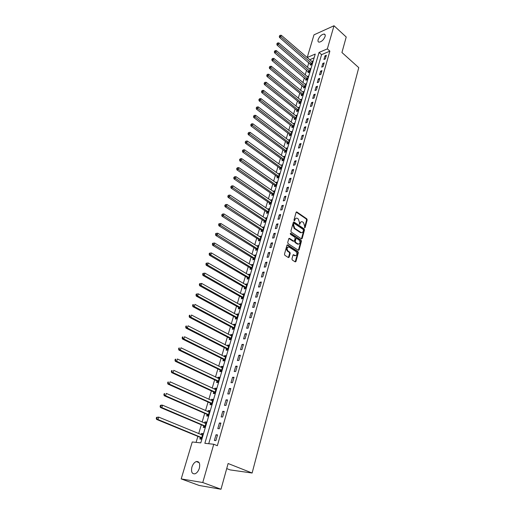<?xml version="1.0" encoding="UTF-8"?>
<svg xmlns="http://www.w3.org/2000/svg" width="515" height="515" viewBox="0 0 515 515"><rect width="100%" height="100%" fill="white"/><g stroke="black" fill="none" stroke-linecap="round" stroke-linejoin="round"><path stroke-width="0.77" d="M304.597 227.791L305.125 227.553L307.178 219.944L306.824 218.849L296.756 211.929L296.106 212.322L293.975 219.989L294.297 220.8L295.043 219.525C295.449 218.354 296.157 217.935 297.161 218.263L298.314 219.01L299.466 222.532L299.44 224.295L300.245 223.066C300.651 221.894 301.346 221.469 302.337 221.798L303.477 222.538L304.616 226.04L304.597 227.791M304.52 227.727L306.592 220.066L306.238 218.978L296.222 212.083M294.162 220.703L294.458 219.654L295.043 219.525M299.37 224.231L299.659 223.188L300.245 223.066M191.908 467.124C192.874 464.202 194.335 462.348 196.286 461.556C199.26 461.26 200.284 463.481 199.357 468.212C198.404 471.141 196.949 473.002 195.005 473.813C191.979 474.109 190.949 471.882 191.908 467.124M318.135 39.642C319.609 36.262 321.624 34.396 324.18 34.054C325.152 34.26 325.448 35.091 325.068 36.552C323.6 39.938 321.585 41.805 319.036 42.159C318.045 41.953 317.749 41.116 318.135 39.642M291.947 258.929L292.314 260.043L295.237 261.897L295.964 261.485L298.333 252.691L297.973 251.584L287.724 244.94L286.939 245.314L284.48 254.172L284.847 255.298L288.426 257.571L289.16 257.159L290.203 253.367L289.836 252.247L288.097 251.133C286.495 248.674 286.81 247.309 289.044 247.039L295.951 251.5C297.528 253.947 297.213 255.298 295.005 255.562L293.698 254.732L292.977 255.144L291.947 258.929M333.997 25.75L346.222 37.009L341.934 52.511L358.762 67.645L252.118 473.021L228.119 463.513L220.993 489.25L202.756 482.529L181.196 478.911L192.243 441.973L200.792 442.874L315.244 54.062L307.21 57.5L313.989 34.84L333.997 25.75L327.347 48.88L319.055 52.433L204.861 443.306L213.757 444.252L202.756 482.529M213.757 444.252L217.343 445.72L329.877 51.133L327.347 48.88M301.41 238.863L302.163 238.503L304.474 229.948L304.12 228.853L293.981 222.004L293.305 222.403L290.911 231.023L291.278 232.136L301.41 238.863M301.423 241.245L299.086 249.917L298.378 250.322L288.085 243.634L287.718 242.52L288.761 238.767L289.469 238.361L293.762 241.168L294.464 240.769L295.14 238.303L294.78 237.19L290.46 234.338L290.75 233.308L301.063 240.145L301.423 241.245L300.837 241.348L298.494 250.02L299.086 249.917M329.877 51.133L321.579 54.648L208.73 443.718M324.978 55.858L323.929 59.502L325.319 58.922L326.362 55.279L324.978 55.858L325.95 56.714M322.789 63.467L321.727 67.143L323.124 66.577L324.18 62.894L322.789 63.467L323.768 64.324M320.581 71.154L319.512 74.868L320.903 74.315L321.972 70.594L320.581 71.154L321.566 72.003M318.347 78.911L317.266 82.67L318.663 82.123L319.744 78.364L318.347 78.911L319.345 79.761M316.094 86.758L315 90.55L316.403 90.016L317.491 86.217L316.094 86.758L317.092 87.595M313.815 94.676L312.708 98.513L314.111 97.992L315.212 94.155L313.815 94.676L314.826 95.513M311.511 102.685L310.397 106.554L311.807 106.051L312.914 102.17L311.511 102.685L312.528 103.515M309.187 110.77L308.06 114.684L309.47 114.188L310.59 110.274L309.187 110.77L310.21 111.601M306.837 118.946L305.698 122.898L307.107 122.416L308.247 118.456L306.837 118.946L307.867 119.77M304.462 127.205L303.309 131.203L304.726 130.733L305.871 126.729L304.462 127.205L305.504 128.023M302.06 135.548L300.902 139.591L302.318 139.134L303.477 135.091L302.06 135.548L303.11 136.366M299.633 143.988L298.462 148.069L299.885 147.625L301.056 143.537L299.633 143.988L300.696 144.792M297.181 152.511L295.996 156.637L297.419 156.212L298.603 152.08L297.181 152.511L298.249 153.316M294.702 161.131L293.505 165.296L294.934 164.884L296.131 160.712L294.702 161.131L295.784 161.929M292.198 169.841L290.988 174.051L292.417 173.658L293.627 169.435L292.198 169.841L293.286 170.632M289.668 178.641L288.445 182.902L289.874 182.522L291.097 178.254L289.668 178.641L290.763 179.432M287.106 187.544L285.87 191.85L287.306 191.49L288.542 187.17L287.106 187.544L288.213 188.323M284.518 196.543L283.269 200.901L284.705 200.547L285.96 196.189L284.518 196.543L285.632 197.316M281.905 205.64L280.636 210.043L282.078 209.714L283.347 205.305L281.905 205.64L283.025 206.412M279.259 214.845L277.978 219.293L279.42 218.978L280.701 214.517L279.259 214.845L280.392 215.605M276.581 224.147L275.287 228.647L276.735 228.351L278.029 223.838L276.581 224.147L277.727 224.901M273.877 233.553L272.57 238.104L274.019 237.821L275.325 233.263L273.877 233.553L275.029 234.299M271.141 243.067L269.821 247.67L271.27 247.406L272.596 242.79L271.141 243.067L272.3 243.807M268.379 252.685L267.04 257.346L268.489 257.101L269.828 252.434L268.379 252.685L269.545 253.419M265.579 262.418L264.221 267.124L265.682 266.905L267.034 262.18L265.579 262.418L266.757 263.146M262.747 272.261L261.375 277.025L262.837 276.819L264.208 272.042L262.747 272.261L263.938 272.976M259.882 282.214L258.498 287.035L259.959 286.849L261.343 282.02L259.882 282.214L261.086 282.928M256.991 292.288L255.588 297.168L257.049 297.001L258.453 292.114L256.991 292.288L258.202 292.99M254.056 302.479L252.64 307.416L254.107 307.268L255.524 302.324L254.056 302.479L255.279 303.174M251.095 312.792L249.659 317.781L251.127 317.658L252.562 312.657L251.095 312.792L252.324 313.474M248.095 323.22L246.64 328.274L248.108 328.171L249.563 323.111L248.095 323.22L249.337 323.896M245.056 333.778L243.589 338.889L245.063 338.812L246.531 333.688L245.056 333.778L246.312 334.447M241.986 344.464L240.499 349.634L241.973 349.576L243.46 344.393L241.986 344.464L243.254 345.121M238.876 355.273L237.37 360.506L238.851 360.474L240.351 355.228L238.876 355.273L240.151 355.923M235.728 366.216L234.209 371.515L235.683 371.508L237.209 366.197L235.728 366.216L237.016 366.854M232.548 377.289L231.003 382.658L232.484 382.671L234.022 377.295L232.548 377.289L233.849 377.92M229.323 388.503L227.759 393.936L229.239 393.975L230.804 388.535L229.323 388.503L230.636 389.121M226.059 399.852L224.476 405.35L225.963 405.421L227.54 399.91L226.059 399.852L227.385 400.458M222.75 411.343L221.154 416.912L222.641 417.008L224.237 411.427L222.75 411.343L224.089 411.942M219.409 422.982L217.787 428.615L219.274 428.738L220.896 423.085L219.409 422.982L220.755 423.562M216.017 434.763L214.375 440.467L215.869 440.621L217.51 434.898L216.017 434.763L217.382 435.336M314.15 57.796L309.708 59.734M308.858 62.598L307.468 67.265M306.618 70.13L305.215 74.875M304.365 77.739L302.929 82.555M302.08 85.419L300.625 90.312M299.775 93.176L298.301 98.153M297.451 101.017L295.951 106.071M295.095 108.935L293.576 114.073M292.72 116.937L291.175 122.152M290.325 125.016L288.748 130.321M287.898 133.185L286.295 138.574M285.445 141.438L283.823 146.91M282.973 149.775L281.319 155.337M280.469 158.202L278.789 163.854M277.939 166.712L276.233 172.461M275.383 175.319L273.652 181.158M272.802 184.016L271.045 189.951M270.195 192.81L268.405 198.842M267.555 201.693L265.734 207.828M264.89 210.68L263.036 216.912M262.193 219.757L260.313 226.091M259.463 228.937L257.552 235.381M256.708 238.22L254.764 244.767M253.921 247.606L251.944 254.262M251.101 257.101L249.093 263.86M248.256 266.693L246.215 273.568M245.372 276.401L243.299 283.392M242.456 286.218L240.351 293.325M239.507 296.144L237.364 303.374M236.527 306.187L234.344 313.532M233.514 316.345L231.293 323.819M230.463 326.626L228.203 334.222M227.373 337.022L225.081 344.747M224.25 347.541L221.914 355.395M221.09 358.183L218.714 366.171M217.89 368.952L215.476 377.083M214.652 379.858L212.199 388.117M211.375 390.885L208.884 399.292M208.06 402.054L205.524 410.603M204.706 413.352L202.125 422.049M201.307 424.791L198.681 433.643M197.869 436.372L196.086 442.379M310.603 64.188L310.313 65.167L311.652 64.607L312.714 61.015L311.691 61.44M308.382 71.714L308.086 72.699L309.431 72.151L310.5 68.521L309.451 68.952M306.135 79.31L305.839 80.308L307.185 79.774L308.266 76.104L307.191 76.535M303.863 86.99L303.567 87.994L304.919 87.473L306.007 83.765L304.912 84.196M301.578 94.741L301.275 95.758L302.627 95.243L303.728 91.503L302.601 91.934M299.26 102.575L298.957 103.599L300.309 103.097L301.423 99.318L300.271 99.749M296.923 110.487L296.614 111.523L297.973 111.034L299.099 107.217L297.921 107.648M294.561 118.476L294.252 119.525L295.61 119.049L296.749 115.193L295.539 115.618M292.172 126.555L291.863 127.611L293.222 127.147L294.374 123.252L293.132 123.677M289.765 134.711L289.449 135.78L290.814 135.329L291.973 131.389L290.698 131.821M287.331 142.958L287.01 144.033L288.374 143.595L289.546 139.617L288.239 140.041M284.866 151.288L284.544 152.376L285.915 151.951L287.1 147.934L285.754 148.352M284.106 157.378L283.25 156.76L284.621 156.328L283.424 160.397L282.053 160.802L282.381 159.702M279.87 168.205L279.542 169.319L280.913 168.926L282.123 164.819L280.739 165.264M277.328 176.806L276.993 177.933L278.37 177.546L279.594 173.401L278.197 173.864M274.759 185.49L274.424 186.63L275.802 186.263L277.038 182.072L275.628 182.555M272.165 194.277L271.823 195.423L273.207 195.076L274.456 190.833L273.034 191.335M269.545 203.148L269.197 204.313L270.581 203.979L271.843 199.691L270.414 200.213M266.892 212.122L266.545 213.3L267.929 212.978L269.203 208.646L267.761 209.187M264.214 221.193L263.86 222.383L265.251 222.081L266.538 217.697L265.077 218.257M261.504 230.366L261.15 231.563L262.534 231.28L263.841 226.851L262.367 227.43M258.762 239.636L258.408 240.853L259.798 240.582L261.118 236.102L259.631 236.7M255.994 249.009L255.633 250.239L257.024 249.987L258.356 245.455L256.863 246.08M253.193 258.491L252.826 259.727L254.223 259.496L255.569 254.919L254.056 255.562M250.361 268.077L249.987 269.332L251.384 269.113L252.749 264.485L251.359 264.71L251.223 265.148M247.496 277.765L247.123 279.033L248.52 278.84L249.904 274.154L248.5 274.366L248.359 274.843M244.599 287.57L244.219 288.857L245.623 288.677L247.02 283.939L245.616 284.126L245.462 284.653M241.67 297.483L241.29 298.784L242.687 298.623L244.104 293.833L242.7 294.001L242.533 294.567M238.709 307.513L238.323 308.826L239.726 308.691L241.155 303.844L239.745 303.992L239.565 304.603M235.709 317.658L235.316 318.985L236.726 318.869L238.168 313.97L236.765 314.099L236.572 314.749M232.677 327.92L232.278 329.265L233.688 329.169L235.149 324.212L233.746 324.315L233.533 325.017M229.613 338.303L229.207 339.662L230.617 339.585L232.098 334.57L230.688 334.66L230.469 335.407M226.51 348.81L226.098 350.181L227.514 350.129L229.008 345.056L227.598 345.121L227.36 345.913M223.368 359.438L222.956 360.828L224.366 360.796L225.885 355.659L224.469 355.704L224.218 356.547M220.188 370.188L219.77 371.598L221.186 371.592L222.718 366.397L221.302 366.416L221.044 367.304M216.976 381.074L216.551 382.497L217.967 382.516L219.519 377.257L218.103 377.25L217.826 378.197M213.719 392.089L213.294 393.531L214.71 393.569L216.281 388.246L214.864 388.22L214.568 389.218M210.423 403.232L209.991 404.693L211.414 404.758L213.004 399.37L211.581 399.318L211.272 400.367M207.094 414.517L206.657 415.998L208.073 416.088L209.682 410.635L208.26 410.552L207.938 411.659M203.715 425.937L203.277 427.437L204.7 427.553L206.322 422.03L204.906 421.927L204.558 423.085M200.303 437.499L199.852 439.018L201.275 439.16L202.923 433.572L201.5 433.437L201.14 434.66M226.716 468.579L230.089 469.899L252.118 473.021M220.993 489.25L199.189 485.471L181.196 478.911M309.727 59.663L307.21 57.5M321.579 54.648L319.055 52.433M280.752 165.225L247.348 141.026L246.788 142.771L281.242 167.813M278.222 173.787L279.239 174.521M275.66 182.445L276.709 183.179M273.079 191.194L274.135 191.928M270.465 200.032L271.527 200.76M267.826 208.974L268.894 209.695M265.154 218.012L266.236 218.727M262.457 227.147L263.545 227.855M259.727 236.379L260.828 237.087M256.966 245.719L258.079 246.415M254.178 255.163L255.298 255.852M251.359 264.71L252.485 265.392M248.5 274.366L249.64 275.042M245.616 284.126L246.769 284.795M242.7 294.001L243.859 294.664M239.745 303.992L240.917 304.648M236.765 314.099L237.943 314.742M233.746 324.315L234.93 324.952M230.688 334.66L231.885 335.284M227.598 345.121L228.808 345.739M224.469 355.704L225.692 356.316M221.302 366.416L222.538 367.015M218.103 377.25L219.345 377.843M214.864 388.22L216.113 388.799M211.581 399.318L212.85 399.891M208.26 410.552L209.541 411.118M204.906 421.927L206.193 422.48M201.5 433.437L202.801 433.978M301.198 221.791L299.659 223.188M295.996 218.257L294.458 219.654M301.442 238.883L303.889 230.063L303.535 228.969L293.434 222.145M303.49 230.218L303.238 229.452L294.413 223.491L293.872 223.735L293.582 224.791L294.741 228.332L301.056 232.542C302.073 232.896 302.788 232.471 303.2 231.267L303.49 230.218M293.981 223.529L293.293 223.858L293.872 223.735M301.629 232.683L300.47 232.658L294.155 228.454L292.996 224.907L293.293 223.858M293.737 241.155L293.106 241.239L288.902 238.484L289.469 238.361M290.235 233.469L300.477 240.254L301.063 240.145M297.973 243.943L298.153 244.039C300.303 243.756 300.599 242.411 299.041 240.009L296.621 238.419L295.932 238.825L295.256 241.29L295.623 242.398L297.973 243.943L297.387 244.046L298.597 244.168M296.093 238.516L295.346 238.934L295.932 238.825M297.387 244.046L295.031 242.501L294.67 241.393L295.346 238.934M300.837 241.348L300.477 240.254M295.475 255.704L294.419 255.659L293.132 254.841M287.969 247.007C286.134 247.818 285.98 249.228 287.505 251.23L288.097 251.133M288.406 257.558L289.617 253.464L289.243 252.35L287.505 251.23M295.211 261.884L297.747 252.794L297.38 251.687L287.093 245.024M312.425 61.987L281.293 35.278L280.804 36.797L279.478 37.421L311.034 64.864M279.851 35.928L280.044 35.316L279.317 36.179L279.851 35.928L311.942 63.628M280.044 35.316L281.293 35.278M279.478 37.421L279.317 36.179M310.21 69.506L278.84 42.906L278.345 44.445L277.019 45.062L308.826 72.396M277.392 43.569L277.585 42.951L276.858 43.814L277.392 43.569L309.721 71.167M277.585 42.951L278.84 42.906M277.019 45.062L276.858 43.814M307.97 77.096L276.368 50.618L275.866 52.17L274.534 52.775L306.586 80.012M274.907 51.288L275.107 50.67L274.373 51.532L274.907 51.288L307.481 78.776M275.107 50.67L276.368 50.618M274.534 52.775L274.373 51.532M305.71 84.769L273.864 58.414L273.362 59.978L272.029 60.57L304.333 87.698M272.396 59.096L272.596 58.465L271.862 59.328L272.396 59.096L305.215 86.462M272.596 58.465L273.864 58.414M272.029 60.57L271.862 59.328M303.432 92.513L271.334 66.287L270.826 67.871L269.493 68.45L301.339 94.451L302.048 95.462M269.86 66.976L270.06 66.345L269.326 67.208L269.86 66.976L302.923 94.226M270.06 66.345L271.334 66.287M269.493 68.45L269.326 67.208M301.12 100.341L268.785 74.244L268.27 75.84L266.931 76.413L299.022 102.285L299.749 103.309M267.291 74.945L267.497 74.302L266.757 75.171L267.291 74.945L300.612 102.073M267.497 74.302L268.785 74.244M266.931 76.413L266.757 75.171M298.79 108.247L266.204 82.284L265.682 83.9L264.343 84.454L296.685 110.197L297.419 111.234M264.704 82.992L264.91 82.349L264.169 83.218L264.704 82.992L298.275 109.998M264.91 82.349L266.204 82.284M264.343 84.454L264.169 83.218M296.44 116.236L263.596 90.408L263.068 92.043L261.729 92.584L294.316 118.193L295.069 119.235M262.084 91.129L262.296 90.479L261.549 91.348L262.084 91.129L295.919 117.999M262.296 90.479L263.596 90.408M261.729 92.584L261.549 91.348M294.059 124.302L260.963 98.616L260.429 100.27L259.084 100.805L291.934 126.265L292.7 127.327M259.438 99.356L259.65 98.693L258.903 99.569L259.438 99.356L293.537 126.091M259.65 98.693L260.963 98.616M259.084 100.805L258.903 99.569M291.657 132.458L258.298 106.92L257.757 108.588L256.412 109.109L289.52 134.421L290.299 135.496M256.766 107.667L256.979 106.998L256.225 107.873L256.766 107.667L291.13 134.261M256.979 106.998L258.298 106.92M256.412 109.109L256.225 107.873M289.23 140.698L255.601 115.309L255.06 116.995L253.715 117.497L287.08 142.668L287.879 143.756M254.062 116.068L254.281 115.392L253.522 116.268L254.062 116.068L288.696 142.52M254.281 115.392L255.601 115.309M253.715 117.497L253.522 116.268M286.778 149.022L252.884 123.787L252.337 125.493L250.985 125.982L284.621 150.998L285.432 152.099M251.326 124.559L251.545 123.877L250.792 124.759L251.326 124.559L286.237 150.863M251.545 123.877L252.884 123.787M250.985 125.982L250.792 124.759M284.299 157.429L250.129 132.361L249.575 134.087L248.224 134.563L282.13 159.418L282.96 160.532M248.565 133.147L248.79 132.452L248.024 133.334L248.565 133.147L283.752 159.29M248.79 132.452L250.129 132.361M248.224 134.563L248.024 133.334M245.771 141.825L245.996 141.123L245.23 142.011L245.771 141.825L246.788 142.771L245.436 143.234L279.613 167.922L280.463 169.055M245.996 141.123L247.348 141.026M245.436 143.234L245.23 142.011M279.265 174.521L244.535 149.788L243.968 151.552L242.617 151.996L277.07 176.523L277.939 177.669M242.951 150.599L243.177 149.891L242.411 150.779L242.951 150.599L278.705 176.42M243.177 149.891L244.535 149.788M242.617 151.996L242.411 150.779M276.703 183.205L241.696 158.646L241.123 160.429L239.765 160.86L274.501 185.207L275.39 186.372M240.093 159.47L240.325 158.755L239.552 159.644L240.093 159.47L276.137 185.123M240.325 158.755L241.696 158.646M239.765 160.86L239.552 159.644M274.115 191.979L238.818 167.607L238.239 169.409L236.881 169.821L271.907 193.988L272.815 195.172M237.209 168.437L237.441 167.716L236.668 168.605L237.209 168.437L273.549 193.923M237.441 167.716L238.818 167.607M236.881 169.821L236.668 168.605M271.502 200.85L235.915 176.664L235.329 178.486L233.965 178.885L269.281 202.865L270.208 204.069M234.293 177.514L234.525 176.78L233.746 177.669L234.293 177.514L270.922 202.813M234.525 176.78L235.915 176.664M233.965 178.885L233.746 177.669M268.862 209.817L232.973 185.825L232.381 187.666L231.016 188.046L266.628 211.839L267.575 213.062M231.338 186.688L231.576 185.947L230.797 186.836L231.338 186.688L268.276 211.8M231.576 185.947L232.973 185.825M231.016 188.046L230.797 186.836M266.191 218.881L229.999 195.082L229.4 196.949L228.036 197.316L263.944 220.909L264.916 222.152M228.351 195.964L228.596 195.217L227.81 196.112L228.351 195.964L265.598 220.89M228.596 195.217L229.999 195.082M228.036 197.316L227.81 196.112M263.487 228.048L226.993 204.455L226.388 206.341L225.023 206.689L261.234 230.083L262.225 231.344M225.332 205.343L225.576 204.59L224.791 205.485L225.332 205.343L262.888 230.076M225.576 204.59L226.993 204.455M225.023 206.689L224.791 205.485M260.757 237.312L223.954 213.931L223.336 215.837L221.971 216.171L258.491 239.353L259.509 240.634M222.28 214.839L222.525 214.073L221.733 214.967L222.28 214.839L260.152 239.366M222.525 214.073L223.954 213.931M221.971 216.171L221.733 214.967M257.996 246.685L220.877 223.516L220.253 225.448L218.888 225.757L255.723 248.732L256.766 250.032M219.19 224.437L219.442 223.665L218.894 223.793L218.643 224.559L219.19 224.437L257.384 248.758M219.442 223.665L220.877 223.516M218.888 225.757L218.643 224.559M255.208 256.155L217.761 233.211L217.137 235.162L215.766 235.458L252.917 258.208L253.985 259.534M216.068 234.145L216.319 233.366L215.772 233.488L215.521 234.267L216.068 234.145L254.59 258.253M216.319 233.366L217.761 233.211M215.766 235.458L215.521 234.267M252.382 265.734L214.613 243.022L213.982 244.998L212.611 245.275L250.084 267.794L251.178 269.145M212.907 243.975L213.159 243.183L212.611 243.292L212.354 244.084L212.907 243.975L251.758 267.858M213.159 243.183L214.613 243.022M212.611 245.275L212.354 244.084M249.53 275.422L211.427 252.949L210.79 254.944L209.418 255.202L247.219 277.488L248.346 278.866M209.708 253.914L209.966 253.11L209.412 253.219L209.161 254.017L209.708 253.914L210.79 254.944L248.893 277.566M209.966 253.11L211.427 252.949M209.418 255.202L209.161 254.017M246.64 285.22L208.208 262.985L207.558 265.013L206.187 265.244L244.329 287.299L245.475 288.696M206.47 263.97L206.727 263.159L206.18 263.255L205.923 264.066L206.47 263.97L207.558 265.013L246.003 287.389M206.727 263.159L208.208 262.985M206.187 265.244L205.923 264.066M243.717 295.134L204.944 273.15L204.288 275.197L202.916 275.409L241.387 297.207L242.578 298.636M203.193 274.147L203.457 273.33L202.91 273.414L202.646 274.231L203.193 274.147L204.288 275.197L243.074 297.322M203.457 273.33L204.944 273.15M202.916 275.409L202.646 274.231M240.769 305.157L201.648 283.43L200.979 285.503L199.608 285.696L238.458 307.262L239.642 308.697M199.884 284.447L200.148 283.617L199.601 283.694L199.331 284.525L199.884 284.447L200.979 285.503L240.112 307.371M200.148 283.617L201.648 283.43M199.608 285.696L199.331 284.525M237.776 315.296L198.307 293.833L197.631 295.932L196.26 296.106L235.477 317.42L236.681 318.875M196.53 294.87L196.794 294.026L196.247 294.097L195.977 294.934L196.53 294.87L197.631 295.932L237.119 317.536M196.794 294.026L198.307 293.833M196.26 296.106L195.977 294.934M234.756 325.551L194.928 304.365L194.245 306.489L192.868 306.637L232.387 327.649L233.688 329.169M193.131 305.414L193.408 304.565L192.855 304.629L192.584 305.479L193.131 305.414L194.245 306.489L234.087 327.823M192.855 304.629L193.408 304.565M192.868 306.637L192.584 305.479M231.699 335.928L191.503 315.026L190.814 317.169L189.436 317.298L229.317 338.033L230.63 339.552M189.7 316.094L189.977 315.232L189.423 315.283L189.147 316.146L189.7 316.094L190.814 317.169L231.023 338.226M189.423 315.283L189.977 315.232M189.436 317.298L189.147 316.146M228.602 346.428L188.039 325.815L187.344 327.984L185.966 328.094L226.214 348.539L227.533 350.058M186.224 326.896L186.501 326.027L185.947 326.072L185.67 326.941L186.224 326.896L187.344 327.984L227.92 348.752M185.947 326.072L186.501 326.027M185.966 328.094L185.67 326.941M225.473 357.05L184.537 336.733L183.829 338.934L182.452 339.018L223.066 359.167L224.405 360.68M182.703 337.84L182.986 336.958L182.432 336.99L182.149 337.872L182.703 337.84L183.829 338.934L224.778 359.399M182.432 336.99L182.986 336.958M182.452 339.018L182.149 337.872M222.306 367.8L180.99 347.792L180.276 350.02L178.892 350.078L219.886 369.925L221.231 371.437M179.136 348.913L179.426 348.024L178.872 348.05L178.583 348.938L180.276 350.02L221.605 370.182M178.872 348.05L179.426 348.024M178.892 350.078L178.583 348.938M219.12 378.609L177.398 358.987L176.671 361.24L175.293 361.273L216.667 380.804L218.025 382.317M175.531 360.127L175.821 359.225L175.267 359.238L174.978 360.14L176.671 361.24L218.392 381.087M219.1 378.68L218.733 378.628M175.267 359.238L175.821 359.225M175.293 361.273L174.978 360.14M215.856 389.688L173.755 370.324L173.027 372.603L171.643 372.609L213.41 391.825L214.781 393.331M215.888 389.578L215.405 389.604M171.875 371.482L172.171 370.568L171.617 370.575L171.321 371.482L173.027 372.603L215.135 392.121M171.617 370.575L172.171 370.568M171.643 372.609L171.321 371.482M212.573 400.831L170.072 381.802L169.332 384.113L167.954 384.093L210.114 402.968L211.498 404.475M212.618 400.676L212.038 400.715M168.173 382.98L168.476 382.053L167.922 382.046L167.626 382.973L169.332 384.113L211.845 403.297M167.922 382.046L168.476 382.053M167.954 384.093L167.626 382.973M209.251 412.109L166.345 393.421L165.592 395.765L164.214 395.72L206.779 414.253L208.176 415.753M209.309 411.91L208.633 411.961M164.427 394.625L164.729 393.685L164.176 393.666L163.879 394.606L165.592 395.765L208.511 414.607M164.176 393.666L164.729 393.685M164.214 395.72L163.879 394.606M205.884 423.523L162.566 405.196L161.807 407.565L160.423 407.494L203.399 425.68L204.809 427.173M205.955 423.285L205.182 423.349M160.635 406.412L160.938 405.466L160.39 405.44L160.081 406.387L161.807 407.565L205.137 426.053M160.39 405.44L161.182 405.125L162.566 405.196L160.938 405.466M160.423 407.494L160.081 406.387M202.479 435.078L158.736 417.118L157.97 419.519L156.586 419.416L199.981 437.241L201.404 438.735M202.562 434.795L201.687 434.885M156.792 418.36L157.101 417.401L156.547 417.356L156.238 418.322L157.97 419.519L201.726 437.641M156.547 417.356L158.736 417.118L157.101 417.401M156.586 419.416L156.238 418.322M304.539 227.669L305.125 227.553M294.181 220.645L294.767 220.523M299.389 224.18L299.975 224.057M296.28 212.122L296.865 211.987M306.238 218.978L306.824 218.849M306.592 220.066L307.178 219.944M293.486 222.177L294.071 222.055M303.535 228.969L304.12 228.853M303.889 230.063L304.474 229.948M301.578 238.612L302.163 238.503M292.996 224.907L293.582 224.791M294.155 228.454L294.741 228.332M300.213 232.51L300.799 232.394M288.947 238.516L289.533 238.4M293.106 241.239L293.698 241.129M290.28 233.398L290.75 233.308M294.67 241.393L295.256 241.29M295.031 242.501L295.623 242.398M293.157 254.861L293.75 254.764M294.284 255.582L294.87 255.485M289.243 252.35L289.836 252.247M289.617 253.464L290.203 253.367M288.574 257.249L289.16 257.159M287.132 245.05L287.724 244.94M297.38 251.687L297.973 251.584M297.747 252.794L298.333 252.691M295.372 261.575L295.964 261.485M310.371 63.899L311.71 63.339M310.545 64.105L311.884 63.545M308.144 71.424L309.489 70.877M308.324 71.63L309.663 71.083M305.897 79.02L307.243 78.486M306.077 79.226L307.423 78.692M303.631 86.7L304.977 86.172M303.811 86.906L305.157 86.378M301.339 94.451L302.685 93.936M301.52 94.657L302.865 94.142M299.022 102.285L300.374 101.783M299.202 102.491L300.554 101.989M296.685 110.197L298.037 109.708M296.865 110.403L298.224 109.907M294.316 118.193L295.674 117.71M294.503 118.392L295.861 117.916M291.934 126.265L293.293 125.802M292.114 126.465L293.479 126.001M289.52 134.421L290.878 133.971M289.707 134.627L291.072 134.177M287.08 142.668L288.445 142.23M287.273 142.867L288.638 142.43M284.621 150.998L285.986 150.573M284.808 151.198L286.179 150.773M282.13 159.418L283.501 159.006M282.323 159.618L283.694 159.206M279.613 167.922L280.984 167.523M279.806 168.122L281.177 167.723M277.07 176.523L278.448 176.136M277.27 176.722L278.641 176.336M274.501 185.207L275.879 184.84M274.701 185.406L276.079 185.04M271.907 193.988L273.285 193.64M272.107 194.187L273.484 193.833M269.281 202.865L270.665 202.53M269.48 203.065L270.864 202.73M266.628 211.839L268.012 211.517M266.828 212.038L268.212 211.717M263.944 220.909L265.334 220.607M264.15 221.109L265.534 220.8M261.234 230.083L262.624 229.793M261.44 230.276L262.83 229.993M258.491 239.353L259.882 239.082M258.697 239.552L260.088 239.275M255.723 248.732L257.114 248.475M255.929 248.925L257.32 248.668M252.917 258.208L254.313 257.97M253.129 258.401L254.526 258.163M250.084 267.794L251.481 267.575M250.296 267.987L251.693 267.768M247.219 277.488L248.616 277.289M247.432 277.682L248.829 277.482M244.316 287.293L245.719 287.113L244.329 287.299M244.535 287.486L245.932 287.306M241.387 297.207L242.79 297.046M241.606 297.4L243.009 297.239M238.419 307.243L239.829 307.095M238.638 307.429L240.048 307.288M235.419 317.388L236.829 317.266M235.645 317.575L237.048 317.452M232.387 327.649L233.797 327.546M232.606 327.836L234.016 327.733M229.317 338.033L230.726 337.949M229.542 338.22L230.952 338.136M226.214 348.539L227.624 348.481M226.439 348.719L227.849 348.668M223.066 359.167L224.482 359.129M223.298 359.348L224.707 359.315M219.886 369.925L221.302 369.912M220.117 370.105L221.534 370.092M216.667 380.804L218.083 380.817M216.899 380.991L218.315 381.003M213.41 391.825L214.832 391.857M213.648 392.005L215.064 392.037M210.114 402.968L211.536 403.033M210.352 403.148L211.774 403.213M206.779 414.253L208.202 414.343M207.017 414.433L208.44 414.517M203.399 425.68L204.822 425.789M203.644 425.853L205.067 425.969M199.981 437.241L201.404 437.383M200.226 437.415L201.648 437.557M196.286 461.556L199.144 462.663M324.18 34.054L325.171 34.949M296.254 212.045L296.756 211.929M293.46 222.113L293.981 222.004M300.47 232.658L301.056 232.542M293.177 241.278L293.762 241.168M290.318 233.353L290.692 233.276M297.561 244.149L298.153 244.039M293.151 254.822L293.698 254.732M294.419 255.659L295.005 255.562M287.106 245.005L287.66 244.908M241.413 297.226L242.81 297.058M238.458 307.262L239.868 307.12M235.477 317.42L236.881 317.298M232.458 327.695L233.868 327.591M229.4 338.085L230.81 338.007M226.31 348.603L227.72 348.546M223.182 359.238L224.598 359.206M220.021 370.008L221.437 369.995M216.815 380.9L218.231 380.913M213.577 391.928L214.993 391.966M210.294 403.091L211.71 403.148M206.972 414.382L208.395 414.472M203.612 425.821L205.028 425.931M200.206 437.396L201.629 437.531"/></g></svg>
